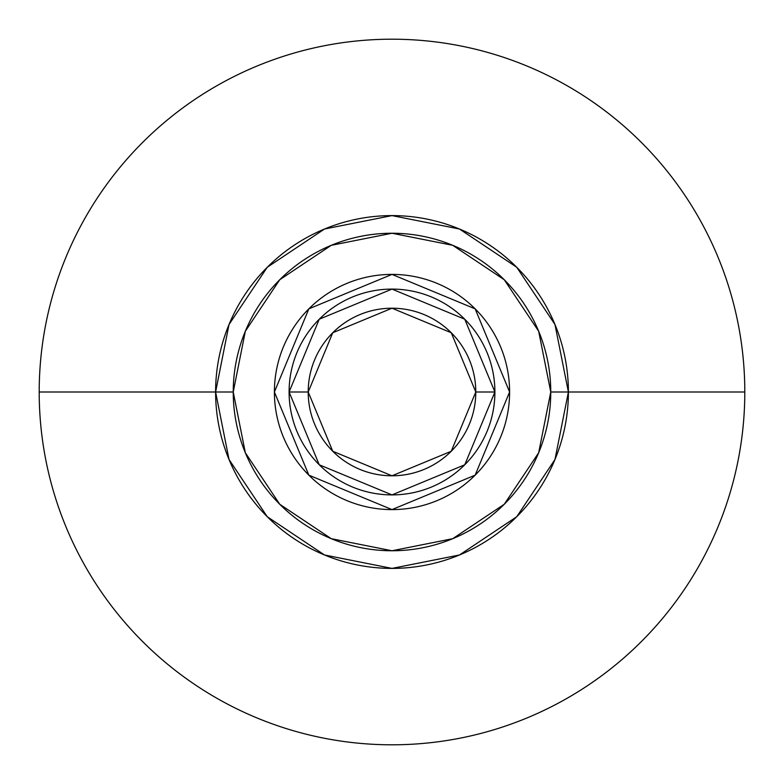 <?xml version="1.0" encoding="UTF-8"?>
<svg xmlns="http://www.w3.org/2000/svg" width="784" height="784" viewBox="0 0 784 784"><rect width="100%" height="100%" fill="white"/><g stroke="black" fill="none" stroke-linecap="round" stroke-linejoin="round"><path stroke-width="1.18" d="M215.6 392A176.4 176.4 0 0 1 392 215.6A176.4 176.4 0 0 1 568.4 392L744.8 392A352.8 352.8 0 0 0 392 39.2A352.8 352.8 0 0 0 39.2 392L215.6 392L39.2 392A352.8 352.8 0 0 1 392 39.2A352.8 352.8 0 0 1 744.8 392A352.8 352.8 0 0 0 392 39.2A352.8 352.8 0 0 0 39.2 392A352.8 352.8 0 0 0 392 744.8A352.8 352.8 0 0 0 744.8 392A352.8 352.8 0 0 1 392 744.8A352.8 352.8 0 0 1 39.2 392A352.8 352.8 0 0 0 392 744.8A352.8 352.8 0 0 0 744.8 392L568.4 392A176.4 176.4 0 0 1 392 568.4A176.4 176.4 0 0 1 215.6 392L229.026 459.502L267.266 516.734L324.498 554.974L392 568.4L459.502 554.974L516.734 516.734L554.974 459.502L568.4 392L554.974 324.498L516.734 267.266L459.502 229.026L392 215.6L324.498 229.026L267.266 267.266L229.026 324.498L215.6 392L233.24 392A158.76 158.76 0 0 1 392 233.24A158.76 158.76 0 0 1 550.76 392L568.4 392A176.4 176.4 0 0 0 392 215.6A176.4 176.4 0 0 0 215.6 392A176.4 176.4 0 0 1 392 215.6A176.4 176.4 0 0 1 568.4 392A176.4 176.4 0 0 1 392 568.4A176.4 176.4 0 0 1 215.6 392A176.4 176.4 0 0 0 392 568.4A176.4 176.4 0 0 0 568.4 392L550.76 392A158.76 158.76 0 0 1 392 550.76A158.76 158.76 0 0 1 233.24 392L215.6 392M274.4 392A117.6 117.6 0 0 1 392 274.4A117.6 117.6 0 0 1 509.6 392L475.153 308.847L392 274.4L308.847 308.847L274.4 392L308.847 475.153L392 509.6L475.153 475.153L509.6 392A117.6 117.6 0 0 1 392 509.6A117.6 117.6 0 0 1 274.4 392M308.21 392A83.79 83.79 0 0 1 392 308.21A83.79 83.79 0 0 1 475.79 392L494.9 392A102.9 102.9 0 0 0 392 289.1A102.9 102.9 0 0 0 289.1 392L308.21 392L289.1 392A102.9 102.9 0 0 1 392 289.1A102.9 102.9 0 0 1 494.9 392L464.765 464.765L392 494.9L319.235 464.765L289.1 392L319.235 319.235L392 289.1L464.765 319.235L494.9 392A102.9 102.9 0 0 1 392 494.9A102.9 102.9 0 0 1 289.1 392A102.9 102.9 0 0 0 392 494.9A102.9 102.9 0 0 0 494.9 392L475.79 392A83.79 83.79 0 0 1 392 475.79A83.79 83.79 0 0 1 308.21 392L332.749 451.251L392 475.79L451.251 451.251L475.79 392L451.251 332.749L392 308.21L332.749 332.749L308.21 392M550.76 392L538.677 331.25L504.259 279.741L452.75 245.323L392 233.24L331.25 245.323L279.741 279.741L245.323 331.25L233.24 392L245.323 452.75L279.741 504.259L331.25 538.677L392 550.76L452.75 538.677L504.259 504.259L538.677 452.75L550.76 392"/></g></svg>

